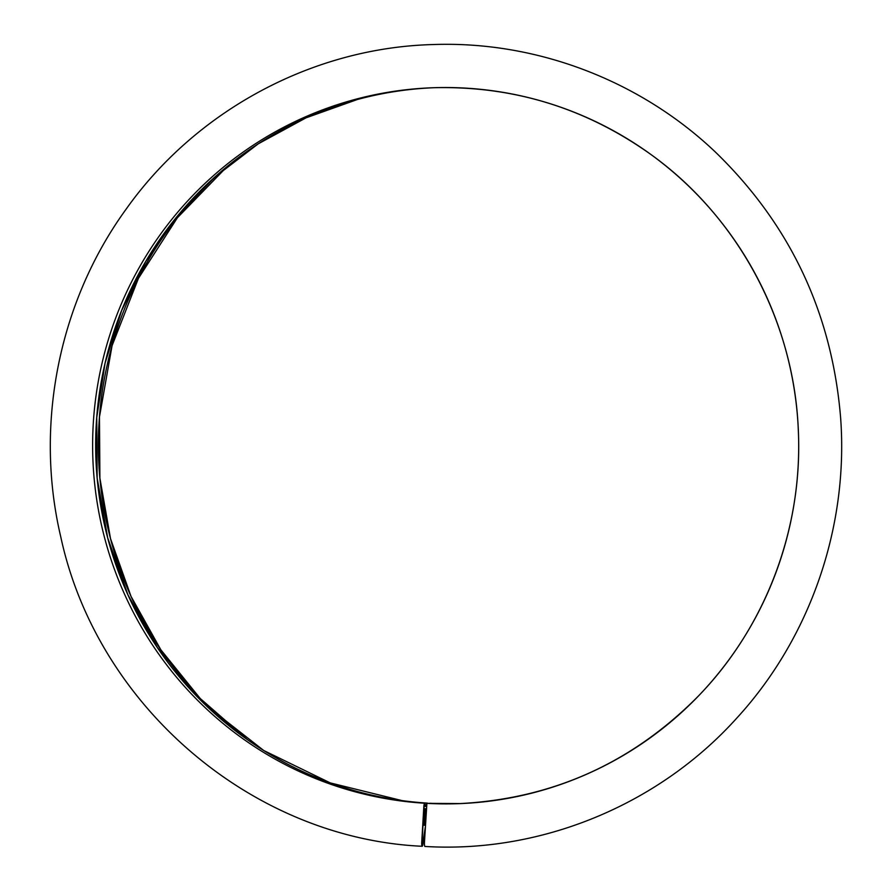 <?xml version="1.0" encoding="UTF-8"?>
<svg xmlns="http://www.w3.org/2000/svg" width="891" height="891" viewBox="0 0 891 891"><rect width="100%" height="100%" fill="white"/><g stroke="black" fill="none" stroke-linecap="round" stroke-linejoin="round"><path stroke-width="1.34" d="M425.074 830.49L422.935 844.167A4.21 0.713 -86.4 0 1 422.178 846.283A4.21 0.713 -86.4 0 1 421.733 842.106L423.893 805.598L424.439 803.214L427.624 803.337M426.043 812.08L424.974 812.904L424.439 821.836L424.528 822.616L425.486 822.582A377.661 372.215 88 0 1 424.472 822.504M426.121 810.498L425.252 810.532L424.706 812.904L424.172 821.836L424.428 824.186L425.408 824.153M425.23 827.55L422.746 843.387L422.278 844.713L422 842.106L424.161 805.587L424.35 804.796L426.466 804.718M425.775 817.259A372.616 367.237 88 0 1 424.717 817.181M425.698 818.606A373.975 368.584 88 0 1 424.639 818.539M422.178 846.283C251.852 838.42 97.008 705.817 60.744 536.75C34.348 424.884 58.75 302.194 125.843 209.552C195.953 110.406 312.83 47.635 433.137 44.55C536.672 40.819 640.863 80.691 716.241 152.862C790.551 225.289 832.016 313.565 840.614 417.69C848.722 526.726 810.209 638.168 736.768 718.124C658.482 805.085 540.904 853.489 424.94 846.45A4.21 0.713 -86.9 0 1 424.461 842.273L426.9 803.359L461.026 803.582M421.733 842.106L424.461 842.273M423.893 805.598L426.377 805.742M424.439 803.214A358.193 353.025 88 0 1 92.653 440.833A358.193 353.025 88 0 1 433.316 87.73A358.193 353.025 88 0 1 798.481 433.538A358.193 353.025 88 0 1 458.007 803.682A358.193 353.025 88 0 1 426.9 803.359M424.261 802.902L427.468 803.114A358.193 353.025 88 0 1 95.671 441.502A358.193 353.025 88 0 1 434.83 87.686M459.522 803.626A358.193 353.025 88 0 1 429.93 803.259M246.573 739.051A362.403 357.18 88 0 1 227.172 166.494M426.21 808.794A363.985 358.728 88 0 1 423.982 808.638A363.974 358.728 88 0 0 426.21 808.783L423.982 808.627M426.154 810.008A365.165 359.897 88 0 1 423.916 809.852M426.132 810.409A365.555 360.287 88 0 1 423.882 810.264M425.252 810.532A365.555 360.287 88 0 1 423.871 810.442M424.706 812.904A367.927 362.626 88 0 1 423.737 812.848M424.172 821.836A376.871 371.436 88 0 1 423.203 821.78M424.428 824.186A379.243 373.775 88 0 1 423.069 824.108L424.428 824.186M425.352 825.322A380.424 374.944 88 0 1 423.002 825.166M422.746 843.387A398.455 392.708 88 0 1 421.978 843.343M426.399 805.408A360.554 355.364 88 0 1 424.194 805.252M426.332 806.455A361.612 356.4 88 0 1 424.127 806.31M433.338 87.73L433.316 87.73C512.381 85.692 584.396 107.577 649.372 153.397C737.436 215.811 794.081 320.938 798.291 429.818C803.136 527.94 765.725 627.13 697.586 696.862C631.229 763.587 551.362 799.194 458.007 803.682M401.997 800.586L330.271 782.911L263.736 750.5L205.275 704.759L157.44 647.69L127.97 594.898L107.688 537.83L97.175 478.111L96.751 417.467L105.082 363.105L121.599 310.603L145.834 261.297L177.198 216.402L214.954 176.93L258.256 143.819L306.092 117.812L357.324 99.525M247.264 739.541L200.219 698.499L160.87 649.829L131.044 596.424L110.529 538.676L99.903 478.255L99.469 416.899L112.066 345.686L138.428 278.36L177.398 217.749L227.439 166.272"/></g></svg>
